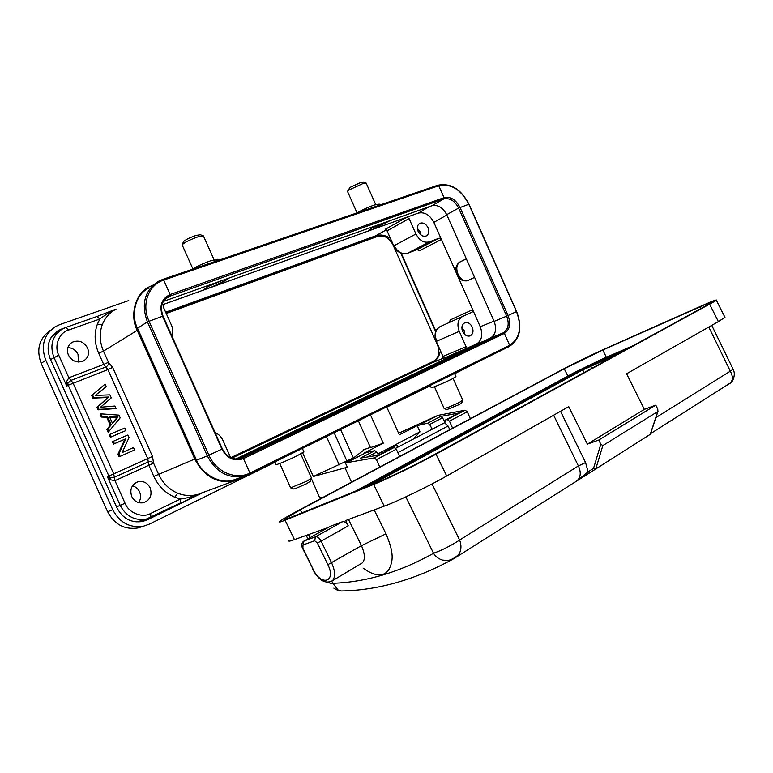 <?xml version="1.0" encoding="UTF-8"?>
<svg xmlns="http://www.w3.org/2000/svg" width="773" height="773" viewBox="0 0 773 773"><rect width="100%" height="100%" fill="white"/><g stroke="black" fill="none" stroke-linecap="round" stroke-linejoin="round"><path stroke-width="1.16" d="M105.099 384.084L91.697 395.525L92.857 398.114L107.872 397.525L97.002 407.381L98.094 409.835L116.047 408.55L114.916 406.018L100.519 407.226L111.273 397.882L109.911 394.848L95.234 395.418L106.249 386.664L105.099 384.084L91.697 395.525M92.596 395.003L93.755 397.602L92.857 398.114M93.755 397.602L108.8 397.013L107.882 397.525M108.8 397.013L106.432 398.82M107.35 398.298L97.002 407.381M97.91 406.878L99.002 409.332L98.094 409.835M99.002 409.332L116.047 408.55M113.302 441.267L112.375 441.712L113.457 444.146L124.917 439.19L117.96 454.205L119.129 456.804L134.579 449.963L133.497 447.548L122.124 452.563L129.033 437.566L127.874 434.986L113.302 441.267L114.394 443.702L125.864 438.735L118.907 453.77L120.066 456.379L134.579 449.963M120.066 456.379L119.129 456.804M118.907 453.77L117.96 454.205M125.864 438.735L124.917 439.19M114.394 443.702L113.457 444.146M110.172 434.271L109.244 434.735L110.384 437.276L125.902 430.571L124.772 428.058L110.172 434.271L111.312 436.813L125.902 430.571M111.312 436.813L110.384 437.276M101.031 413.855L100.123 414.347L101.321 417.043L106.732 417.294L110.307 425.285L106.858 429.392L108.152 432.281L120.202 417.835L118.984 415.12L101.031 413.855L102.239 416.55L107.66 416.811L111.235 424.812L107.776 428.928L109.07 431.817M109.814 417.439L117.11 417.546L112.288 422.966M118.037 417.062L112.462 423.362L109.563 416.879L118.037 417.062L117.11 417.546M107.776 428.928L106.858 429.392M111.235 424.812L110.307 425.285M107.66 416.811L106.732 417.294M102.239 416.55L101.321 417.043M372.113 484.429L582.726 369.938L617.753 354.334M360.682 489.048L574.851 372.876L599.79 360.74L600.08 361.32L623.85 351M367.02 486.488L575.141 373.456L574.378 372.615L599.867 360.208L630.362 347.435M600.08 361.32L575.141 373.456M355.377 491.203L573.527 372.982L600.65 359.783L635.812 344.458M360.025 564.271L362.179 562.986C365.32 559.923 365.088 554.144 361.464 545.651L327.878 564.667C336.603 582.079 321.075 586.62 313.2 569.43L302.514 548.221M733.084 369.339L730.321 371.175C732.05 374.519 732.707 377.408 732.292 379.862L730.591 382.819M330.573 526.22L342.681 521.64C344.642 521.408 346.497 522.809 348.256 525.843L345.676 520.519L384.239 506.151C395.873 502.112 430.803 485.251 446.707 475.984L568.735 406.637L587.354 444.137L644.353 409.381L655.775 405.129L598.746 440.05L600.805 444.195L593.529 468.38L595.761 468.979L589.925 472.69L595.596 469.066M587.354 444.137L598.746 440.05M576.619 480.864L578.049 479.733C580.842 476.323 580.958 471.714 578.397 465.935L459.606 540.027C454.031 543.748 447.615 547.265 440.378 550.579L433.556 553.284C435.489 556.512 438.388 558.753 442.253 560.019L447.876 560.58L452.079 559.623M452.089 559.613L456.94 556.686M452.34 559.507L456.94 556.676L459.259 553.671C461.375 549.477 461.491 544.926 459.606 540.027L432.03 483.946M644.353 409.381L626.584 373.765L718.388 321.597L724.958 317.345L724.668 316.766M657.949 411.381L657.746 409.062L655.775 405.129M348.497 519.475L361.397 545.506M361.464 545.651L386.007 533.814L374.142 509.909M363.184 568.174C374.692 576.368 383.118 577.064 388.481 570.271C393.36 561.401 394.172 552.985 385.988 533.834M699.797 306.929C708.976 302.881 713.035 301.402 711.962 302.504L432.484 455.606C416.589 464.331 389.979 477.25 378.113 481.994L289.334 517.949C285.459 519.504 283.836 519.91 284.445 519.176L300.33 509.784L564.251 368.808L602.776 350.034L699.797 306.929L700.802 308.929M384.239 506.151L373.639 484.429C387.147 479.038 417.807 464.167 436.001 454.166L716.397 300.417C717.615 299.151 712.948 300.852 702.406 305.519L605.385 348.633C594.621 353.348 571.286 364.721 561.469 370.045L297.818 510.808C287.711 516.2 281.614 519.804 279.555 521.611C278.966 522.422 280.802 521.968 285.082 520.229L294.465 539.612L328.274 527.505M733.017 369.021L711.74 325.375M650.557 433.402L650.248 434.339L595.761 468.979L602.843 445.567L600.805 444.195M643.146 438.851L650.248 434.339L657.755 411.555L602.843 445.567M589.905 472.699L588.118 471.839L577.779 480.149M342.043 590.949L341.231 590.978M373.639 484.429L285.082 520.229M590.07 472.612L576.948 480.671M405.825 496.875L433.556 553.284C399.699 572.146 366.122 582.146 332.844 583.296L338.043 589.983L341.106 590.968M329.559 582.214L330.1 583.518L332.815 583.306M288.754 540.588C288.203 541.564 290.107 541.245 294.465 539.612M726.591 385.369L730.147 383.302M444.823 422.628L395.699 448.272M449.818 429.653L448.04 426.039L444.784 423.024L445.47 419.971L447.306 419.546L449.451 421.169L452.611 428.165M148.213 288.387C135.565 294.552 130.502 314.785 137.526 328.254L196.526 460.186C201.676 473.936 219.851 484.323 232.915 480.236L237.823 478.516M399.583 456.476L396.288 449.2L394.133 447.47L378.268 455.239M444.233 408.579L446.881 409.593L459.307 404.55L461.742 402.917M290.687 487.86L293.692 488.971L295.035 488.739L306.523 483.753L310.369 481.231M363.474 182.08L360.653 182.515L349.985 187.414L347.686 191.095M200.342 234.721L195.695 235.523C188.583 238.132 184.467 240.268 183.365 241.93L182.351 244.471M163.354 301.451L431.894 205.734C437.905 204.526 442.852 207.502 446.707 214.681L494.15 321.375C496.865 329.018 495.706 334.525 490.662 337.898L237.321 459.065M378.461 455.133L376.76 452.07L374.828 450.669L364.508 452.901L383.273 443.18L370.48 447.625L358.353 420.802M432.184 429.063L429.614 424.493L427.682 423.179L440.571 416.483L458.785 413.024L445.692 419.855M429.614 424.493L442.504 417.768L444.89 422.019M392.694 447.702L378.374 455.22L360.595 458.07L374.828 450.669M363.783 450.089L350.913 459.935L345.386 462.901L374.267 457.896L376.432 459.674L379.775 467.056M442.504 417.768L440.571 416.483M470.38 418.676L467.259 411.777L465.124 410.183L437.847 415.41L398.588 433.238M444.117 408.54C446.562 408.173 451.77 406.057 459.732 402.182L462.766 400.143M279.768 463.471L290.59 487.831L306.949 481.125L311.519 478.101M366.267 183.346L362.498 183.752L349.28 189.839L347.502 191.559M203.531 236.19L197.898 236.867C188.854 240.142 183.597 242.857 182.138 245.002M413.313 438.996L419.99 431.865L417.169 425.633L399.332 434.87L386.664 406.859M427.682 423.179L417.169 425.633M386.191 451.074L392.568 447.161C395.351 445.75 397.013 445.219 397.554 445.548L396.839 447.673M347.763 462.09L367.426 451.905M420.154 424.58L437.847 415.41M345.386 462.901L347.29 467.114L345.058 467.858L351.512 482.149M417.391 228.373L420.319 232.026L421.072 235.108M428.068 227.745C429.479 231.6 428.87 234.335 426.242 235.958C423.005 236.896 420.309 235.398 418.145 231.446C416.744 227.61 417.343 224.885 419.923 223.262C423.179 222.276 425.894 223.774 428.068 227.745M417.72 230.267L419.691 233.842M415.942 233.997C419.478 240.548 423.971 243.176 429.421 241.881L407.439 253.312C402.037 254.617 397.612 252.085 394.153 245.688L415.942 233.997L409.072 218.566L387.447 230.634L385.215 229.339L406.801 217.223L409.072 218.566M462.003 329.317L463.655 333.221M464.902 334.603L464.138 330.525L461.896 327.472M472.264 327.105C473.762 331.424 472.989 334.371 469.936 335.946C466.969 336.564 464.554 335.096 462.679 331.54C461.181 327.24 461.945 324.302 464.95 322.718C467.945 322.061 470.38 323.52 472.264 327.105M462.592 316.457C457.877 319.384 456.766 324.351 459.249 331.337L436.677 341.231C434.252 334.409 435.383 329.549 440.079 326.65L472.139 312.147L472.68 309.702L480.246 326.718L494.044 321.143M466.361 258.868L460.032 262.008C456.582 264.414 455.906 268.463 458.002 274.183C460.602 279.208 463.829 281.362 467.675 280.628M206.729 287.092L223.175 280.126M370.557 228.663L383.398 223.02M230.644 457.626L222.943 440.388C221.213 436.697 218.575 434.059 215.039 432.503M172.021 336.245C173.268 332.69 173.094 329.027 171.49 325.269L163.335 307.016L164.369 304.089L163.76 304.475M377.804 453.954L419.99 431.865M363.619 449.731L370.373 447.393M311.374 478.545L319.307 496.952L322.583 497.59M302.649 452.891L313.326 476.497L345.058 467.858M300.774 453.935L301.876 456.495M313.326 476.497L353.86 457.684M430.242 385.408L431.228 387.621C429.691 388.935 444.05 382.983 451.828 379.099L455.944 376.615M276.087 464.447C274.415 465.906 288.464 460.099 297.392 455.655L303.886 451.819M379.224 204.236L374.335 204.99C367.987 207.28 362.228 209.908 357.058 212.875L347.618 191.656M218.073 259.554L210.43 260.878C202.816 263.632 196.564 266.501 191.665 269.497M234.615 480.738L201.019 493.242C193.55 496.324 186.67 498.247 180.389 499.01L174.872 497.252L177.597 493.164C184.071 495.725 190.535 496.208 196.98 494.594M390.094 220.634L371.948 229.716L368.238 230.634L374.799 226.083M229.436 277.894L225.078 280.763L210.372 287.604L204.816 288.967L210.285 284.725M474.583 277.372L467.327 280.792C462.341 281.362 458.92 279.295 457.056 274.579C454.804 270.048 455.5 265.98 459.133 262.376L466.332 258.81M446.852 215L433.846 222.392C429.817 214.846 424.619 211.754 418.27 213.116L429.131 206.72M433.846 222.392L441.422 239.427L419.333 250.819L417.159 249.563L439.219 238.132L441.422 239.427L472.68 309.702L450.108 319.983L449.702 322.293L450.108 319.983M439.219 238.132L429.421 241.881M161.895 304.977L418.27 213.116M275.285 440.91L272.946 441.538L277.922 438.9L293.508 432.194M431.943 365.987L428.918 366.924L432.252 365.165L446.514 359.02M483.676 341.241L476.506 344.024C481.879 340.497 483.125 334.728 480.246 326.718M476.506 344.024L442.803 358.72L443.364 356.256L466.1 346.739L465.549 349.261L235.775 459.036M466.1 346.739L459.249 331.337M353.387 457.848L340.593 429.546M370.47 414.84L383.273 443.18M140.184 521.282L150.851 517.408L150.667 513.465L180.389 499.01L180.505 502.914L150.803 517.437M96.905 316.553L99.852 319.007C104.239 315.539 109.563 312.273 115.834 309.219M115.322 309.577C109.254 313.017 104.896 318.07 102.249 324.747L97.398 324.109L99.852 319.007L68.565 330.061C59.221 332.554 53.868 346.004 58.748 355.174L50.574 359.58M110.143 479.724L107.35 476.69L108.867 476.042L110.114 477.617L114.346 477.289L148.252 461.916C150.571 461.23 152.349 461.636 153.595 463.143L158.581 474.293C162.765 483.164 169.103 489.454 177.597 493.164M246.104 475.762L234.683 480.719C217.851 484.256 204.536 477.028 194.748 459.046L137.208 330.361C129.506 315.674 135.178 293.276 149.17 286.87L152.754 285.227M137.208 330.361L103.456 351.116L108.481 362.305C108.771 364.267 107.882 365.842 105.785 367.011L70.961 380.384L67.86 383.273L68.198 385.234L107.891 369.581L103.708 364.441L68.884 377.736L70.952 380.384L68.855 377.755L58.748 355.174M116.52 506.837L120.192 505.378L107.35 476.69L110.104 477.627L110.153 479.714L114.955 480.69L113.728 473.878L73.039 383.031L70.961 380.384M66.352 381.93L67.86 383.273L66.778 386.104L66.352 381.93L68.884 377.736M204.459 491.86L147.305 519.823L142.638 521.466C131.275 523.176 122.714 518.625 116.955 507.803L50.129 358.604C45.82 346.739 48.467 337.434 58.062 330.68L61.84 328.911L59.666 330.515L55.289 332.651M59.666 330.515L60.449 330.245M56.864 332.834L50.95 337.782M197.675 494.797L147.305 519.823M143.42 521.273L144.793 520.664M136 521.891L143.111 520.335M387.118 230.924L393.815 245.949L387.099 230.934L385.215 229.339M419.333 250.819L417.149 249.582L407.265 253.37M102.249 324.747C99.224 333.289 99.63 342.081 103.466 351.116M61.84 328.911L64.236 328.071M390.404 238.374C386.655 235.939 382.993 234.828 379.408 235.05L375.659 235.823L165.654 312.215M435.885 331.076L401.264 253.293M440.388 350.671C439.644 354.981 437.962 358.324 435.334 360.691L432.184 362.808L231.861 458.147M481.676 360.083L454.65 373.726M50.516 330.245C39.191 338.323 36.08 349.377 41.182 363.416L45.771 360.199L112.771 509.784C119.641 522.703 129.854 528.181 143.411 526.22L149.257 524.181L275.072 462.196M386.8 407.149L430.368 385.688M45.771 360.199C40.621 346.043 43.742 334.902 55.125 326.776L59.879 324.554L128.733 300.571M150.155 487.86C152.387 495.058 150.213 500.005 143.633 502.692C138.377 503.59 134.405 501.532 131.729 496.517C129.526 489.444 131.603 484.526 137.961 481.772C143.343 480.7 147.411 482.739 150.155 487.86M379.408 235.05L165.924 312.804M435.672 331.627L400.704 253.071M231.059 457.819L435.334 360.691M87.562 348.005C89.581 353.628 88.219 357.947 83.484 360.952C77.116 363.291 72.092 361.329 68.391 355.058C66.401 349.56 67.676 345.289 72.198 342.246C78.662 339.705 83.784 341.627 87.562 348.005M41.182 363.416L107.602 511.687C114.414 524.49 124.559 529.92 138.038 527.959L143.131 526.278M132.473 485.84C135.719 486.719 138.087 488.739 139.584 491.899C141.13 495.696 140.831 499.271 138.676 502.624M166.224 313.471L377.871 236.287C384.123 234.876 389.177 237.784 393.042 244.993L437.402 344.642C440.156 352.304 438.861 357.86 433.527 361.3L230.75 457.674M67.879 347.55C72.507 347.879 75.889 350.159 78.025 354.392L78.431 362.025M106.829 397.138L105.911 397.66M114.8 417.188L113.873 417.681M584.108 372.721L582.726 369.938M590.504 366.151L591.703 368.566M356.169 490.884L574.378 372.615M599.867 360.208L635.02 344.893M313.2 569.43L302.89 548.125L303.026 544.955L303.992 541.032L315.529 536.81L314.659 540.752L317.355 542.965L327.878 564.667M315.713 536.752C317.626 536.607 319.423 538.076 321.104 541.148L317.355 542.965M348.256 525.843L321.104 541.148L331.636 562.87C335.211 570.938 335.53 576.861 332.564 580.649L330.815 581.789M732.292 379.872L732.543 380.847M447.876 560.58C452.591 559.343 456.379 557.043 459.259 553.671M303.026 544.955L314.572 540.781L315.529 536.81L342.681 521.64M302.89 548.125L302.494 548.173C301.238 545.409 301.567 543.129 303.47 541.342M303.441 541.371L330.95 526.007M593.529 468.38L588.118 471.839L585.567 462.563L560.531 411.294M553.642 415.217L578.397 465.935L585.567 462.563M301.837 512.885L300.33 509.784M567.855 376.055L564.251 368.808M606.39 357.281L602.776 350.034M446.707 475.984L436.001 454.166M709.74 304.427L718.388 321.597M655.9 417.594L730.321 371.175L708.793 327.047M509.687 345.309C519.92 338.4 522.19 327.163 516.499 311.587L516.654 311.5C522.538 327.452 520.123 339.096 509.407 346.43L509.687 345.309L504.392 333.395C509.851 329.791 511.069 323.829 508.054 315.529L516.499 311.587L468.786 204.217C460.998 189.482 450.988 183.317 438.745 185.733L163.702 280.077C148.493 284.831 141.198 304.494 148.996 321.104L208.942 455.191C216.102 472.042 235.91 480.4 249.921 473.018L509.687 345.309M232.915 480.236L249.785 474.264L509.407 346.43L249.785 474.264L249.921 473.018L243.476 458.611L504.392 333.395L503.233 332.844L490.662 337.898M249.785 474.264L244.123 476.323C228.209 478.883 215.938 472.081 207.328 455.896L221.928 449.123C227.262 458.611 234.441 461.771 243.476 458.611L242.326 457.819L503.233 332.844C508.344 329.472 509.494 323.906 506.673 316.138L508.054 315.529L460.012 207.425C455.838 199.579 450.524 196.332 444.05 197.675L170.157 294.513C161.557 298.687 159.006 305.905 162.504 316.167L221.928 449.123L222.363 448.891M196.526 460.186L207.328 455.896L147.401 321.868L163.006 316.089M137.526 328.254L147.401 321.868C141.005 304.185 144.57 290.725 158.107 281.478L162.697 279.411L163.702 280.077L170.157 294.513L170.012 295.982L164.842 299.422M162.823 279.382L437.721 185.249L438.745 185.733L444.05 197.675L443.712 198.961L168.243 296.755C161.712 300.871 159.963 307.306 162.997 316.06L222.373 448.9C226.731 456.833 232.634 460.08 240.084 458.65L242.326 457.819M468.969 204.207L458.631 208.072L506.673 316.138L494.15 321.375M332.844 583.296L331.83 581.267M310.05 537.65L308.427 534.404M448.04 426.039L397.853 452.649M165.606 298.629L166.185 298.127M431.894 205.734L443.712 198.961C449.76 197.695 454.737 200.729 458.631 208.072L446.707 214.681M367.339 456.988L376.76 452.07M374.267 457.896L394.133 447.47M396.288 449.2L376.432 459.674M458.785 413.024L445.837 419.816M447.306 419.546L465.124 410.183M467.259 411.777L449.451 421.169M224.566 279.633L225.078 280.763M384.848 222.508L385.302 223.523M460.032 262.008L459.133 262.376M417.014 249.621L407.4 253.331C401.699 254.752 397.167 252.298 393.786 245.969M442.968 356.382L436.281 341.376C433.904 335.009 434.996 330.187 439.518 326.931M326.428 436.523L339.241 464.863M334.129 432.725L346.98 461.152M202.265 492.672L201.125 493.193M97.398 324.109C94.006 333.559 94.441 343.28 98.712 353.28L103.708 364.441L108.462 362.286L112.655 367.417L152.484 456.428L153.595 463.143L148.822 465.259L153.817 476.41C158.417 486.236 165.441 493.184 174.872 497.252M150.667 513.465C142.406 518.335 128.618 512.924 125.052 503.233L114.955 480.69L148.822 465.259L147.711 458.553L152.484 456.428M62.246 329.066L65.773 327.462L62.198 329.105C52.332 335.83 49.569 345.26 53.917 357.377L66.778 386.104L68.198 385.234L108.867 476.042L147.711 458.553L107.891 369.581L112.655 367.417M153.817 476.41L194.748 459.046M125.052 503.233L120.192 505.378C126.115 516.403 134.84 520.954 146.377 519.041M114.984 480.68L114.356 477.279M375.659 235.823L386.316 229.852M443.122 358.257L432.184 362.808M97.05 316.476L65.773 327.462L68.565 330.061M98.712 353.28L103.456 351.116M112.771 509.784L107.602 511.687M377.871 236.287L380.065 235.031M435.557 360.489L433.527 361.3M733.229 369.426C734.785 372.557 734.63 376.258 732.756 380.519L731.161 382.461L650.615 433.634M362.179 562.986L332.564 580.649C325.578 584.369 318.998 580.658 312.823 569.508M657.997 411.226L650.451 434.117M456.911 556.695L589.925 472.69M724.958 317.345L716.426 300.397M452.05 559.633C414.55 579.924 377.572 590.379 341.125 590.978C339.589 590.311 340.99 592.514 333.82 588.127M516.654 311.5L468.96 204.178C461.017 189.027 450.611 182.718 437.721 185.249L158.107 281.478M307.905 538.849L306.118 535.274M461.645 403.168L462.679 400.453M310.244 481.55L311.393 478.497M363.233 181.984L365.929 183.017M200.043 234.606L203.096 235.784M453.113 378.451L462.834 400.288M300.736 453.954L311.596 478.274M375.707 204.545L366.151 183.066M214.044 259.738L203.386 235.871M436.262 341.386L442.939 356.401L442.9 358.662M454.534 373.446L456.002 376.76M302.349 448.379L303.963 451.973M379.62 205.145L379.089 203.937M97.156 316.437L116.027 309.094M218.411 260.337L217.909 259.197M58.062 330.68L55.898 332.274M146.445 519.031L180.505 502.914M143.411 526.22L138.038 527.959M70.652 343.328L72.198 342.246M136.164 482.487L137.961 481.772M274.927 461.877L276.077 464.447M464.447 322.93L464.94 322.718M192.825 268.772L182.273 245.157M434.474 386.742L444.137 408.434"/></g></svg>
